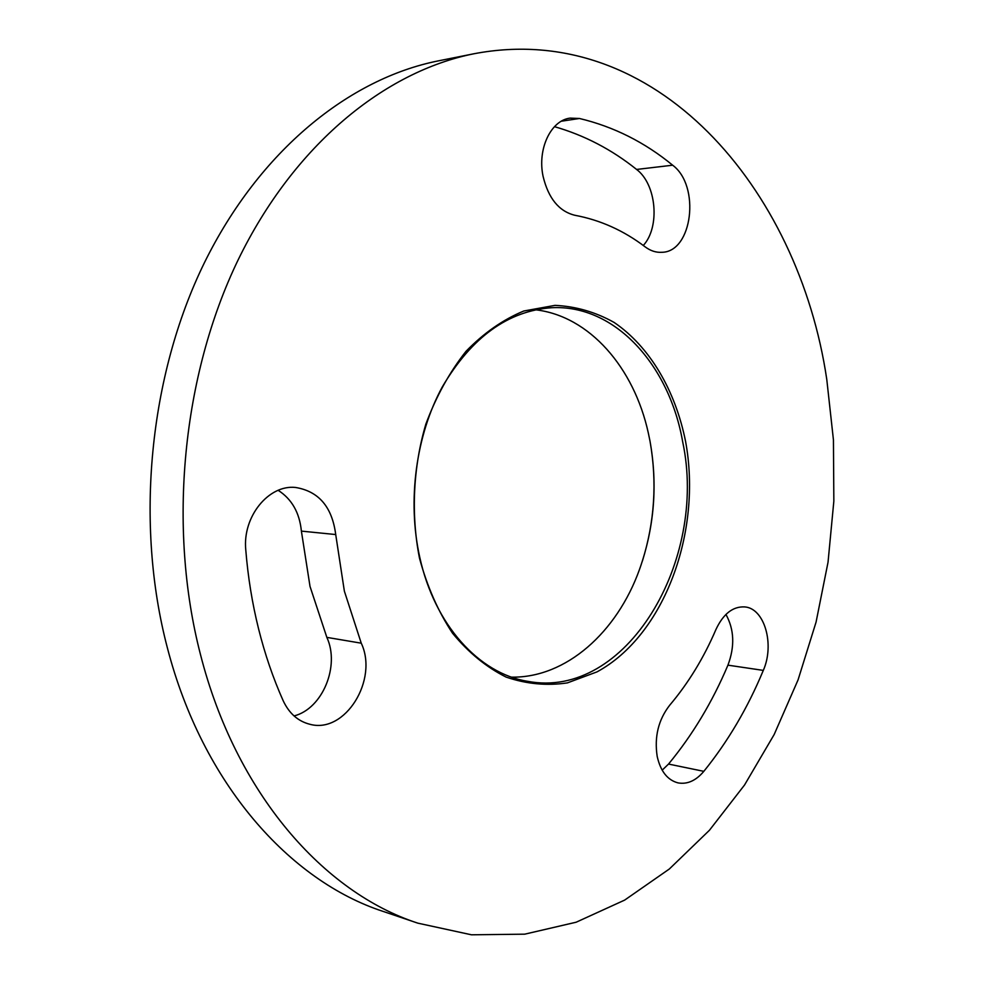 <?xml version="1.0" encoding="UTF-8"?>
<svg xmlns="http://www.w3.org/2000/svg" width="984" height="984" viewBox="0 0 984 984"><rect width="100%" height="100%" fill="white"/><g stroke="black" fill="none" stroke-linecap="round" stroke-linejoin="round"><path stroke-width="1.48" d="M642.441 560.917C654.594 521.864 657.164 482.185 650.141 441.89M535.407 309.775C589.576 315.987 634.065 367.819 648.321 432.997L649.957 440.869C657.841 484.804 654.348 527.682 639.489 569.502C616.956 632.294 566.157 677.964 511.643 677.152M685.565 441.361C702.367 531.508 664.544 635.307 596.993 671.888L567.424 682.884C546.833 685.959 526.403 684.028 506.108 677.09C486.367 667.214 468.507 652.589 452.529 633.216C438.114 611.396 427.093 586.378 419.479 558.149C410.869 514.361 413.096 467.277 425.851 424.129C436.146 396.441 449.528 372.161 466.022 351.3C483.845 332.986 503.107 319.554 523.796 311.005L555.05 305.36C575.849 306.356 595.541 312.051 614.139 322.444C649.821 346.737 675.344 390.439 685.565 441.361M419.75 557.227C434.559 625.061 479.233 673.609 527.547 681.297C626.07 700.288 708.086 560.622 682.699 441.902C669.317 364.99 615.049 304.425 551.716 307.709C508.052 310.809 471.582 337.204 442.308 386.909C415.912 435.42 407.142 500.831 419.75 557.227M669.649 705.282C658.37 719.845 654.225 736.893 657.189 756.413C660.547 771.296 667.496 780.127 678.05 782.895C687.349 784.531 695.946 780.681 703.831 771.345C727.939 741.493 747.766 707.84 763.301 670.399C774.839 644.446 764.543 608.297 744.753 606.919C732.92 606.292 723.314 613.819 715.946 629.489C703.757 657.939 688.32 683.204 669.649 705.282M579.465 118.486L570.154 118.117C550.843 120.294 537.215 149.088 543.082 176.345C548.383 198.325 558.949 211.302 574.804 215.262C600.277 220.022 623.733 230.551 645.147 246.861C650.498 250.858 656.07 252.667 661.863 252.298C692.515 252.039 700.608 185.841 672.65 165.201C644.668 142.2 613.61 126.629 579.465 118.486L561.36 121.216M361.251 643.192L344.363 591.126L335.716 534.546C332.137 506.969 318.742 491.274 295.544 487.461C268.644 484.485 242.347 516.698 245.779 549.958C247.968 577.079 252.236 603.352 258.558 628.788C264.917 654.212 273.109 678.173 283.158 700.694C289.148 713.449 298.09 721.321 309.972 724.298C345.199 734.039 378.594 679.673 361.251 643.192L326.848 637.374L310.022 586.439L301.387 531.114C299.554 512.701 291.817 499.097 278.177 490.327M826.769 379.369C798.651 188.94 655.762 19.114 474.067 53.739C384.928 71.426 294.093 144.611 238.005 260.157C182.249 375.716 167.575 527.252 200.416 654.311C235.877 793.67 323.859 892.636 417.819 923.152L471.471 934.8L524.718 934.173L576.157 922.217L624.668 900.089L669.329 869.007L709.452 830.25L744.519 785.035L774.15 734.556L798.061 679.895L816.068 622.109L828.036 562.221L833.842 501.163L833.436 439.897L826.769 379.369M474.067 53.739L438.397 60.86C349.689 78.474 259.665 150.257 204.217 263.109C149.113 375.962 134.734 523.685 167.366 647.816C202.593 783.928 289.862 881.086 383.366 911.491L417.819 923.152M643.29 245.471C660.239 227.181 656.586 184.34 636.586 169.445C611.704 149.482 584.324 135.226 554.459 126.665M294.056 715.934C322.604 708.726 340.132 665.91 326.848 637.374M662.171 770.189L668.53 764.064C692.625 734.864 712.428 701.899 727.939 665.159C734.925 646.426 734.261 629.514 725.934 614.422M335.716 534.546L301.387 531.114M672.65 165.201L636.586 169.445M703.831 771.345L668.53 764.064M763.301 670.399L727.939 665.159"/></g></svg>
